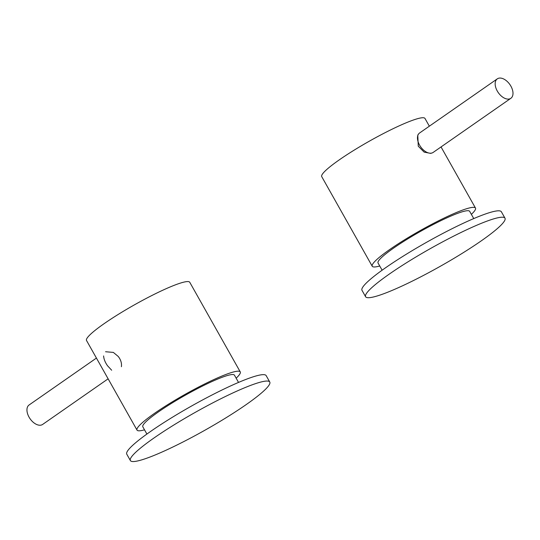 <?xml version="1.0" encoding="UTF-8"?>
<svg xmlns="http://www.w3.org/2000/svg" width="540" height="540" viewBox="0 0 540 540"><rect width="100%" height="100%" fill="white"/><g stroke="black" fill="none" stroke-linecap="round" stroke-linejoin="round"><path stroke-width="0.81" d="M238.532 382.421L234.454 375.179A52.589 6.669 150.6 0 0 202.912 385.864A52.589 6.669 150.6 0 0 153.603 415.382A52.589 6.669 150.6 0 0 142.817 426.816L146.9 434.052M105.55 351.736L113.353 352.411L118.24 356.454C120.798 359.748 121.851 363.17 121.412 366.714M111.672 370.231L107.48 365.702C105.097 362.286 103.808 359.026 103.613 355.928M108.122 378.824L42.64 424.433A11.853 7.074 -124.9 0 1 30.483 419.33A11.853 7.074 -124.9 0 1 29.093 404.98L96.437 358.074M431.872 153.029L430.65 153.38L424.163 152.125L418.264 146.205L417.778 135.088L418.595 133.967A11.853 7.074 55.1 0 0 419.587 145.145A11.853 7.074 55.1 0 0 431.872 153.029A11.853 7.074 55.1 0 0 433.168 152.422L510.854 98.307A11.853 7.074 55.1 0 0 510.881 86.13A11.853 7.074 55.1 0 0 497.306 78.853A11.853 7.074 55.1 0 0 497.279 91.037A11.853 7.074 55.1 0 0 510.854 98.307M497.306 78.853L419.614 132.968A11.853 7.074 55.1 0 0 418.595 133.967M473.756 218.579L469.672 211.343A52.589 6.669 150.6 0 0 436.563 222.811A52.589 6.669 150.6 0 0 386.788 253.091A52.589 6.669 150.6 0 0 378.041 262.973L382.118 270.216M504.995 218.194L501.383 211.788A80.001 10.145 150.6 0 0 440.775 234.529A80.001 10.145 150.6 0 0 361.996 290.331L365.6 296.73A80.001 10.145 150.6 0 0 426.215 273.989A80.001 10.145 150.6 0 0 504.995 218.194A80.001 10.145 150.6 0 0 444.38 240.935A80.001 10.145 150.6 0 0 365.6 296.73M269.771 382.03L266.166 375.631A80.001 10.145 150.6 0 0 199.368 401.693A80.001 10.145 150.6 0 0 127.427 451.197A80.001 10.145 150.6 0 0 126.772 454.174L130.383 460.573A80.001 10.145 150.6 0 0 197.181 434.504A80.001 10.145 150.6 0 0 269.116 385.007A80.001 10.145 150.6 0 0 269.771 382.03A80.001 10.145 150.6 0 0 202.972 408.092A80.001 10.145 150.6 0 0 131.031 457.596A80.001 10.145 150.6 0 0 130.383 460.573M236.156 378.196A59.258 7.52 150.6 0 0 240.26 371.905L189.763 282.292A59.258 7.52 150.6 0 0 157.876 292.538A59.258 7.52 150.6 0 0 104.132 323.656A59.258 7.52 150.6 0 0 86.515 340.47L137.012 430.09A59.258 7.52 150.6 0 0 144.518 429.833M240.26 371.905A59.258 7.52 150.6 0 0 208.373 382.158A59.258 7.52 150.6 0 0 154.629 413.269A59.258 7.52 150.6 0 0 137.012 430.09M429.347 126.191L424.987 118.456A59.258 7.52 150.6 0 0 393.1 128.702A59.258 7.52 150.6 0 0 339.35 159.813A59.258 7.52 150.6 0 0 321.732 176.634L372.229 266.247A59.258 7.52 150.6 0 0 379.742 265.99M471.373 214.36A59.258 7.52 150.6 0 0 475.483 208.069A59.258 7.52 150.6 0 0 443.596 218.315A59.258 7.52 150.6 0 0 389.846 249.433A59.258 7.52 150.6 0 0 372.229 266.247M441.038 146.934L475.483 208.069"/></g></svg>
